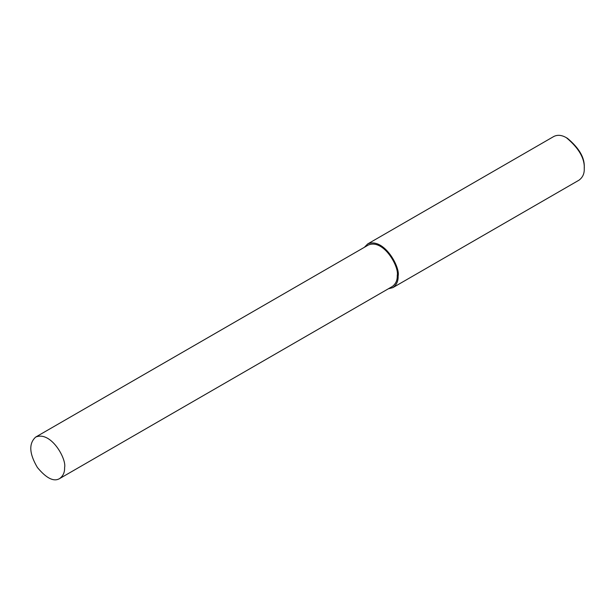 <?xml version="1.0" encoding="UTF-8"?>
<svg xmlns="http://www.w3.org/2000/svg" width="615" height="615" viewBox="0 0 615 615"><rect width="100%" height="100%" fill="white"/><g stroke="black" fill="none" stroke-linecap="round" stroke-linejoin="round"><path stroke-width="0.92" d="M388.334 288.796L392.9 287.62L579.03 180.157C582.712 177.435 584.458 173.584 584.25 168.618L584.25 167.326C584.78 157.817 579.207 148.169 567.53 138.375L566.415 137.729C561.779 135.016 557.574 134.6 553.808 136.484L367.685 243.94L364.38 247.299M584.25 168.618C584.819 158.47 578.876 148.177 566.415 137.729M392.9 287.62C396.59 284.891 398.336 281.04 398.128 276.074C400.48 267.225 383.798 237.152 367.685 243.94M59.624 478.578L392.27 286.529C395.776 283.938 397.428 280.279 397.236 275.558C399.473 267.148 383.629 238.582 368.316 245.031L35.67 437.08C28.636 443.507 29.213 453.647 37.407 467.5C46.425 478.355 53.828 482.045 59.624 478.578C63.13 475.987 64.783 472.328 64.59 467.608C66.827 459.205 50.983 430.638 35.67 437.08M397.236 275.558L398.128 276.074"/></g></svg>
